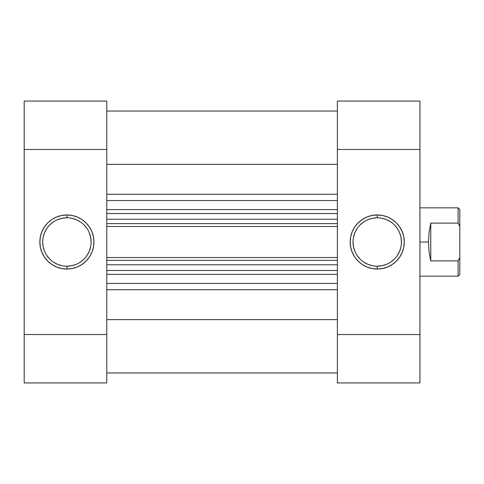 <?xml version="1.0" encoding="UTF-8"?>
<svg xmlns="http://www.w3.org/2000/svg" width="484" height="484" viewBox="0 0 484 484"><rect width="100%" height="100%" fill="white"/><g stroke="black" fill="none" stroke-linecap="round" stroke-linejoin="round"><path stroke-width="0.73" d="M66.907 217.8L66.907 214.95A27.05 27.05 0 0 1 93.95 242A27.05 27.05 0 0 1 66.907 269.05L72.183 268.529L77.258 266.986L81.935 264.488L86.031 261.124L89.395 257.028L91.893 252.352L93.436 247.276L93.95 242L93.436 236.724L91.893 231.648L89.395 226.972L86.031 222.876L81.935 219.512L77.258 217.013L72.183 215.471L66.907 214.95L61.631 215.471L56.555 217.013L51.879 219.512L47.783 222.876L44.419 226.972L41.92 231.648L40.378 236.724L39.857 242L40.378 247.276L41.92 252.352L44.419 257.028L47.783 261.124L51.879 264.488L56.555 266.986L61.631 268.529L66.907 269.05L66.907 266.2A24.2 24.2 0 0 0 91.107 242A24.2 24.2 0 0 0 66.907 217.8A24.2 24.2 0 0 0 42.707 242A24.2 24.2 0 0 0 66.907 266.2L66.907 269.05A27.05 27.05 0 0 1 39.857 242A27.05 27.05 0 0 1 66.907 214.95L66.907 217.8A24.2 24.2 0 0 1 91.107 242A24.2 24.2 0 0 1 66.907 266.2A24.2 24.2 0 0 1 42.707 242A24.2 24.2 0 0 1 66.907 217.8L62.182 218.266L57.644 219.639M106.764 382.929L24.2 382.929L106.764 382.929L106.764 101.071L24.2 101.071L24.2 382.929L24.2 149.471L106.764 149.471L106.764 334.529L24.2 334.529L106.764 334.529L106.764 382.929M24.2 149.471L106.764 149.471L106.764 101.071L24.2 101.071L24.2 149.471M66.907 266.2L71.626 265.734L76.169 264.361M80.35 262.122L84.016 259.109M87.029 255.443L89.262 251.263L90.641 246.719M91.107 242L90.641 237.281L89.262 232.737M87.029 228.557L84.016 224.891M80.35 221.878L76.169 219.639L71.626 218.266M53.464 221.878L49.791 224.891M46.785 228.557L44.546 232.737L43.173 237.281M42.707 242L43.173 246.719L44.546 251.263M46.785 255.443L49.791 259.109M53.464 262.122L57.644 264.361L62.182 265.734M377.236 266.2L377.236 269.05A27.05 27.05 0 0 1 350.186 242A27.05 27.05 0 0 1 377.236 214.95L371.96 215.471L366.884 217.013L362.207 219.512L358.112 222.876L354.748 226.972L352.249 231.648L350.706 236.724L350.186 242L350.706 247.276L352.249 252.352L354.748 257.028L358.112 261.124L362.207 264.488L366.884 266.986L371.96 268.529L377.236 269.05L382.511 268.529L387.587 266.986L392.264 264.488L396.36 261.124L399.724 257.028L402.222 252.352L403.765 247.276L404.285 242L403.765 236.724L402.222 231.648L399.724 226.972L396.36 222.876L392.264 219.512L387.587 217.013L382.511 215.471L377.236 214.95L377.236 217.8A24.2 24.2 0 0 0 353.036 242A24.2 24.2 0 0 0 377.236 266.2A24.2 24.2 0 0 0 401.436 242A24.2 24.2 0 0 0 377.236 217.8L377.236 214.95A27.05 27.05 0 0 1 404.285 242A27.05 27.05 0 0 1 377.236 269.05L377.236 266.2A24.2 24.2 0 0 1 353.036 242A24.2 24.2 0 0 1 377.236 217.8A24.2 24.2 0 0 1 401.436 242A24.2 24.2 0 0 1 377.236 266.2L381.955 265.734L386.498 264.361M337.378 101.071L419.943 101.071L337.378 101.071L337.378 382.929L419.943 382.929L419.943 101.071L419.943 334.529L337.378 334.529L337.378 149.471L419.943 149.471L337.378 149.471L337.378 101.071M419.943 334.529L337.378 334.529L337.378 382.929L419.943 382.929L419.943 334.529M377.236 217.8L372.517 218.266L367.973 219.639M363.793 221.878L360.126 224.891M357.113 228.557L354.875 232.737L353.501 237.281M353.036 242L353.501 246.719L354.875 251.263M357.113 255.443L360.126 259.109M363.793 262.122L367.973 264.361L372.517 265.734M390.679 262.122L394.345 259.109M397.358 255.443L399.59 251.263L400.97 246.719M401.436 242L400.97 237.281L399.59 232.737M397.358 228.557L394.345 224.891M390.679 221.878L386.498 219.639L381.955 218.266M419.943 276.164L458.094 276.164L459.8 274.458L459.8 257.585L458.094 260.888L458.094 276.164L458.094 260.888L430.76 260.888L429.066 251.862L428.485 242L419.943 242L428.485 242L429.066 232.138L430.76 223.112L458.094 223.112L458.094 207.836L458.094 223.112L459.8 226.415L459.8 209.542L458.094 207.836L419.943 207.836M459.8 274.458L459.8 209.542M458.094 223.112L430.76 223.112L430.76 260.888L458.094 260.888L459.8 257.585L459.8 226.415L458.094 223.112M430.76 223.112L429.066 232.138L428.485 242L429.066 251.862L430.76 260.888L430.76 223.112M337.378 372.964L106.764 372.964L337.378 372.964M106.764 283.455L337.378 283.455L106.764 283.455M337.378 274.41L106.764 274.41L337.378 274.41M337.378 200.545L106.764 200.545L337.378 200.545M106.764 209.59L337.378 209.59L106.764 209.59M106.764 164.372L337.378 164.372L106.764 164.372M337.378 194.278L106.764 194.278L337.378 194.278M337.378 319.628L106.764 319.628L337.378 319.628M106.764 289.722L337.378 289.722L106.764 289.722M337.378 213.529L106.764 213.529L337.378 213.529M337.378 226.482L106.764 226.482L337.378 226.482M106.764 219.222L337.378 219.222L106.764 219.222M337.378 223.638L106.764 223.638L337.378 223.638M337.378 270.471L106.764 270.471L337.378 270.471M106.764 257.518L337.378 257.518L106.764 257.518M337.378 260.362L106.764 260.362L337.378 260.362M106.764 264.778L337.378 264.778L106.764 264.778M337.378 111.036L106.764 111.036"/></g></svg>
